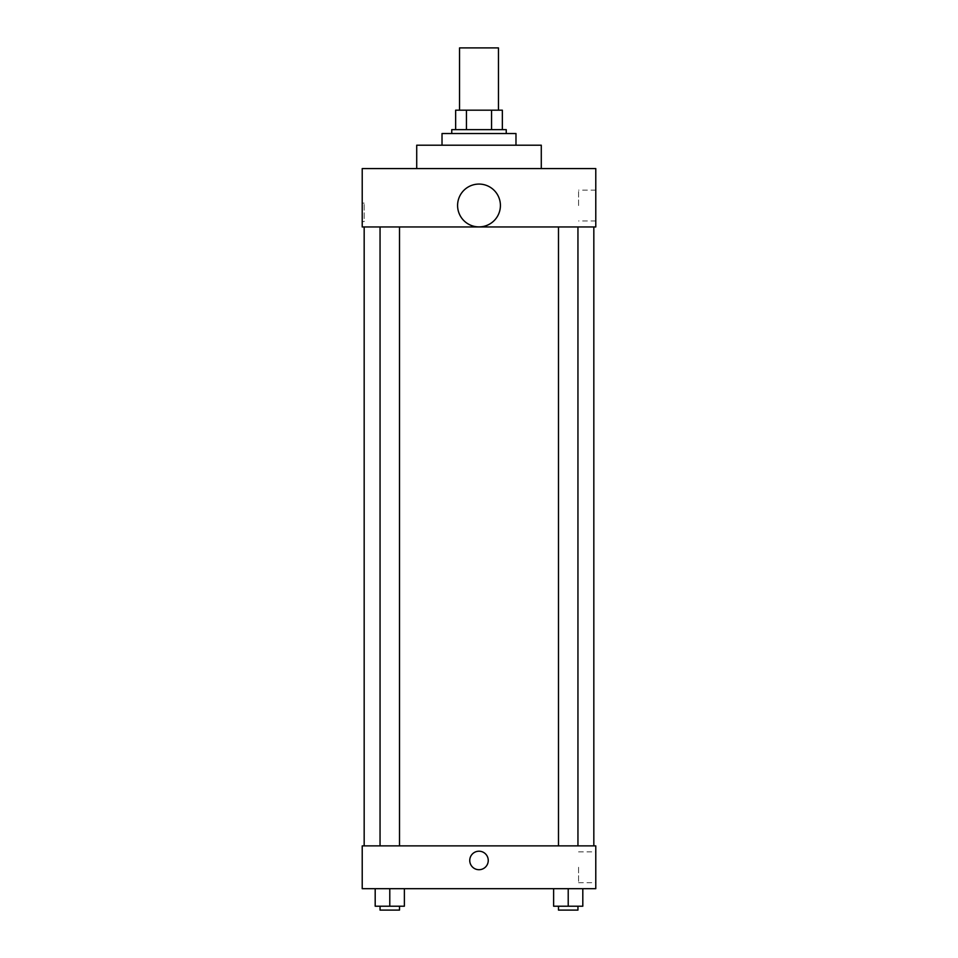 <?xml version="1.0" encoding="UTF-8"?>
<svg xmlns="http://www.w3.org/2000/svg" width="958" height="958" viewBox="0 0 958 958"><rect width="100%" height="100%" fill="white"/><g stroke="black" fill="none" stroke-linecap="round" stroke-linejoin="round"><path stroke-width="0.72" stroke-dasharray="4.79 3.59" d="M459.541 47.9L498.459 47.9M479 110.182L459.541 110.182L479 110.182M491.55 129.641L491.55 110.182L502.351 110.182L502.351 129.641L466.45 129.641L502.351 129.641M491.55 110.182L455.649 110.182M466.45 129.641L455.649 129.641L466.45 129.641L466.45 110.182M506.243 129.641L451.757 129.641M451.757 133.533L506.243 133.533L451.757 133.533M442.021 133.533L515.979 133.533M479 145.209L442.021 145.209L479 145.209M416.718 168.572L416.718 145.209L541.282 145.209L541.282 168.572L416.718 168.572L541.282 168.572M595.78 168.572L362.22 168.572L362.22 226.962L595.78 226.962L595.78 168.572M362.22 221.609L362.22 203.12L362.22 221.609L364.184 221.609L364.184 203.12L364.184 221.609M558.49 226.962L577.949 226.962L558.49 226.962L577.949 226.962L558.49 226.962L558.49 845.878L577.949 845.878L558.49 845.878M380.051 226.962L399.51 226.962L380.051 226.962L399.51 226.962L380.051 226.962L380.051 845.878L399.51 845.878L380.051 845.878M364.172 226.962L593.828 226.962L364.172 226.962M457.589 205.491A21.411 21.411 0 0 1 489.706 186.942A21.411 21.411 0 0 1 489.706 224.028A21.411 21.411 0 0 1 457.589 205.491M595.78 205.551L595.78 190.151L595.78 205.551M500.411 205.491A21.411 21.411 0 0 0 468.294 186.942A21.411 21.411 0 0 0 468.294 224.028A21.411 21.411 0 0 0 500.411 205.491A21.411 21.411 0 0 1 468.294 224.028A21.411 21.411 0 0 1 468.294 186.942A21.411 21.411 0 0 1 500.411 205.491M578.56 205.551L578.56 190.151L578.56 205.551M364.172 845.878L593.828 845.878L364.172 845.878M595.78 845.878L362.22 845.878L362.22 888.689L595.78 888.689L595.78 845.878M362.22 860.464L362.22 869.708L362.232 860.464M582.811 906.208L568.214 906.208L582.811 906.208L582.811 888.689L553.616 888.689L582.811 888.689L553.616 888.689L582.811 888.689L553.616 888.689L582.811 888.689L553.616 888.689L582.811 888.689L582.811 906.208L553.616 906.208L553.616 888.689L553.616 906.208L577.949 906.208L568.214 906.208L568.214 888.689L568.214 906.208L553.616 906.208L553.616 888.689M404.384 906.208L389.786 906.208L404.384 906.208L404.384 888.689L375.189 888.689L404.384 888.689L375.189 888.689L404.384 888.689L375.189 888.689L404.384 888.689L375.189 888.689L404.384 888.689L404.384 906.208L375.189 906.208L375.189 888.689L375.189 906.208L399.51 906.208L389.786 906.208L389.786 888.689L389.786 906.208L375.189 906.208L375.189 888.689M595.78 867.277L595.78 882.677L595.78 867.277M479 851.219A9.245 9.245 0 0 0 470.989 865.086A9.245 9.245 0 0 0 487.011 865.086A9.245 9.245 0 0 0 479 851.219A9.245 9.245 0 0 0 470.989 865.086A9.245 9.245 0 0 0 487.011 865.086A9.245 9.245 0 0 0 479 851.219M479 869.708A9.245 9.245 0 0 1 470.989 855.841A9.245 9.245 0 0 1 487.011 855.841A9.245 9.245 0 0 1 479 869.708M578.56 867.277L578.56 882.677L578.56 867.277M558.49 906.208L558.49 910.1L577.949 910.1L558.49 910.1L577.949 910.1L577.949 906.208L558.49 906.208L577.949 906.208M568.214 906.208L568.214 888.689M380.051 906.208L380.051 910.1L399.51 910.1L380.051 910.1L399.51 910.1L399.51 906.208L380.051 906.208L399.51 906.208M389.786 906.208L389.786 888.689M595.78 190.151L578.56 190.151M595.78 220.951L578.56 220.951M362.22 203.12L364.184 203.12M399.51 845.878L399.51 226.962M577.949 845.878L577.949 226.962M578.56 882.677L595.78 882.677M578.56 851.89L595.78 851.89"/><path stroke-width="1.44" d="M498.459 110.182L498.459 47.9L459.541 47.9L459.541 110.182M466.45 129.641L466.45 110.182L455.649 110.182L455.649 129.641L455.649 110.182M466.45 110.182L502.351 110.182L502.351 129.641M491.55 129.641L491.55 110.182M451.757 133.533L451.757 129.641L506.243 129.641L506.243 133.533M515.979 145.209L515.979 133.533L442.021 133.533L442.021 145.209M541.282 168.572L541.282 145.209L416.718 145.209L416.718 168.572M362.22 168.572L595.78 168.572L595.78 226.962L362.22 226.962L362.22 168.572M457.589 205.491A21.411 21.411 0 0 0 489.706 224.028A21.411 21.411 0 0 0 489.706 186.942A21.411 21.411 0 0 0 457.589 205.491M364.172 845.878L364.172 226.962M558.49 226.962L558.49 845.878M380.051 845.878L380.051 226.962M362.22 845.878L595.78 845.878L595.78 888.689L362.22 888.689L362.22 845.878M479 869.708A9.245 9.245 0 0 1 470.989 855.841A9.245 9.245 0 0 1 487.011 855.841A9.245 9.245 0 0 1 479 869.708M553.616 888.689L553.616 906.208L582.811 906.208L582.811 888.689L582.811 906.208M568.214 906.208L568.214 888.689M577.949 906.208L577.949 910.1L558.49 910.1L558.49 906.208M375.189 888.689L375.189 906.208L404.384 906.208L404.384 888.689L404.384 906.208M389.786 906.208L389.786 888.689M399.51 906.208L399.51 910.1L380.051 910.1L380.051 906.208M593.828 845.878L593.828 226.962M577.949 226.962L577.949 845.878M399.51 845.878L399.51 226.962"/></g></svg>
